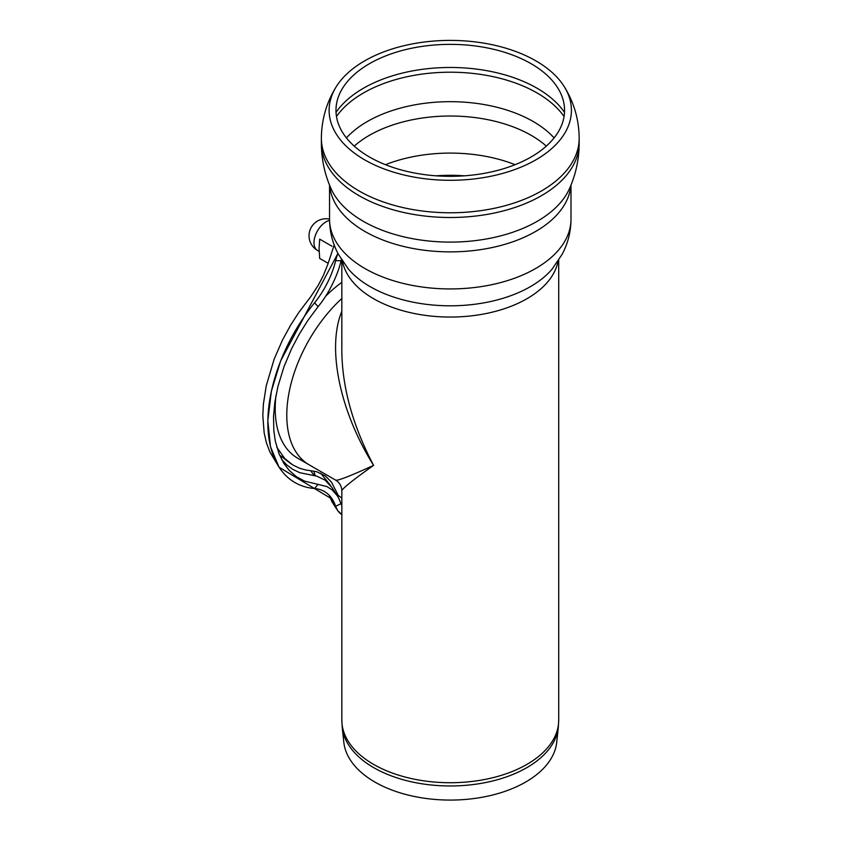 <?xml version="1.0" encoding="UTF-8"?>
<svg xmlns="http://www.w3.org/2000/svg" width="842" height="842" viewBox="0 0 842 842"><rect width="100%" height="100%" fill="white"/><g stroke="black" fill="none" stroke-linecap="round" stroke-linejoin="round"><path stroke-width="1.26" d="M341.831 282.312A108.439 62.613 120 0 0 325.559 296.321M276.039 395.119A108.439 62.613 120 0 0 297.668 458.195L309.056 464.763M341.831 298.51A108.439 62.613 120 0 0 309.246 464.879A108.439 62.613 -60 0 1 341.831 298.51M328.159 263.325L319.676 258.431L319.076 248.443L319.676 239.139L332.022 246.264M558.33 727.33L556.72 742.307A106.65 61.571 180 0 1 488.013 796.09A106.65 61.571 180 0 1 374.858 782.039A106.65 61.571 180 0 1 343.82 742.307L342.22 727.33A108.26 62.508 0 0 0 373.722 767.662A108.26 62.508 0 0 0 488.581 781.923A108.26 62.508 0 0 0 558.33 727.33L558.709 720.11A108.439 62.613 180 0 1 491.77 777.955A108.439 62.613 180 0 1 373.595 764.389A108.439 62.613 180 0 1 341.831 720.11L342.22 727.33M341.831 720.11L341.831 490.781C342.315 488.518 352.903 480.045 373.595 465.352C352.903 425.978 342.315 387.983 341.831 351.388L341.831 260.189M341.831 311.266C326.685 347.988 339.736 411.285 373.595 465.352C350.525 475.919 337.884 480.856 335.695 480.15L309.246 464.879M364.607 60.887A121.153 69.949 180 0 1 564.351 86.8A121.153 69.949 180 0 1 450.27 180.293A121.153 69.949 180 0 1 336.19 86.8A121.153 69.949 180 0 1 364.607 60.887M369.459 63.687A114.291 65.981 180 0 1 556.351 85.789A114.291 65.981 180 0 1 450.27 176.325A114.291 65.981 180 0 1 344.189 85.789A114.291 65.981 180 0 1 369.459 63.687M276.818 447.291L284.785 458.564L292.89 465.026L299.626 468.257L305.246 469.878L316.634 471.709L325.223 475.846L331.443 482.087L338.284 495.475L341.831 498.064M341.831 505.547L338.452 497.654L331.99 487.55L325.033 480.108L316.855 476.172L299.741 472.688L292.784 469.362L286.596 464.773L281.66 459.543M337.358 495.833L332.222 489.949L326.906 486.56L304.478 481.087L296.31 476.635L289.122 470.299L283.828 463.31L279.123 454.027L275.271 440.913L273.787 430.262L273.545 416.074L274.871 402.034L277.934 386.446L284.017 366.638L291.616 348.662L299.194 334.274L307.667 320.707L318.118 306.614C328.738 293.984 337.884 274.902 341.052 260.778L341.389 259.483M337.937 253.431A36.795 21.25 120 0 0 335.653 260.641A65.508 37.816 -60 0 1 314.54 302.825A130.92 75.591 120 0 0 267.84 422.631A130.92 75.591 120 0 0 314.54 488.518A65.508 37.816 -60 0 1 335.653 506.326A36.795 21.25 120 0 0 341.831 514.546M341.831 514.599L337.516 510.368L332.232 499.201L279.039 467.215L270.482 446.649L267.819 420.674L271.356 391.277L280.67 360.839L337.916 253.4M279.555 455.08L291.269 463.995M320.739 473.215L330.695 485.708M337.516 510.368L332.137 502.043L329.306 495.475M279.039 467.215L269.903 452.049L266.461 442.955L264.156 432.883L262.83 415.843L263.357 404.392L266.23 385.794L274.197 359.029L282.459 340.105L290.616 325.159L298.878 312.361L310.898 296.479L318.36 285.08L323.381 275.408L327.77 264.493L334.2 244.969M329.559 220.425A16.987 9.809 120 0 0 325.991 221.856A16.987 9.809 120 0 0 314.897 236.823A16.987 9.809 120 0 0 317.497 250.432L319.139 251.379M558.088 261.136A108.439 62.613 180 0 1 486.35 313.487A108.439 62.613 180 0 1 373.595 298.71A108.439 62.613 180 0 1 342.452 261.136M552.163 269.04A113.354 65.444 180 0 1 450.27 305.804A113.354 65.444 180 0 1 348.377 269.04L338.337 254.21C332.569 243.306 329.643 231.645 329.548 219.246A120.722 69.697 180 0 0 364.912 268.524A120.722 69.697 180 0 0 496.464 283.628A120.722 69.697 180 0 0 570.992 219.246C570.908 231.645 567.971 243.306 562.203 254.21L552.163 269.04M570.855 185.45A120.722 69.697 180 0 1 493.833 247.18A120.722 69.697 180 0 1 364.912 231.466A120.722 69.697 180 0 1 329.685 185.45M569.424 188.797A123.058 71.044 180 0 1 450.27 242.096A123.058 71.044 180 0 1 331.117 188.797C324.633 174.231 321.381 158.959 321.37 143.003A128.9 74.422 180 0 0 321.37 143.087A128.9 74.422 180 0 0 359.124 195.702A128.9 74.422 180 0 0 499.601 211.837A128.9 74.422 180 0 0 579.17 143.087A128.9 74.422 180 0 0 579.17 143.003C579.159 158.959 575.907 174.231 569.424 188.797M564.351 86.8C574.086 102.566 579.022 119.743 579.17 138.351A128.9 74.422 180 0 1 499.601 207.111A128.9 74.422 180 0 1 359.124 190.976A128.9 74.422 180 0 1 321.37 138.351L321.37 143.087M336.032 112.396A122.764 70.875 180 0 1 363.46 88.231A122.764 70.875 180 0 1 564.508 112.396M336.474 116.491A122.764 70.875 180 0 1 363.46 92.967A122.764 70.875 180 0 1 564.066 116.491M346.43 137.92A117.27 67.707 180 0 1 367.354 121.501A117.27 67.707 180 0 1 554.11 137.92M354.229 146.108A114.575 66.15 180 0 1 369.249 135.404A114.575 66.15 180 0 1 546.321 146.108M385.457 164.695A114.575 66.15 180 0 1 515.093 164.695M436.167 175.831A108.134 62.434 180 0 1 464.374 175.831M341.052 503.642L335.653 506.326M318.129 484.287L314.54 488.518M318.118 306.614L314.54 302.825M341.052 260.778L335.653 260.641M314.034 471.11A16.987 9.809 120 0 0 315.582 475.856M329.548 219.12A16.987 16.987 0 0 0 317.497 250.432M558.709 260.189L558.709 720.11M341.831 490.781C341.631 486.097 339.579 482.561 335.695 480.15M329.548 185.124L329.548 219.246M570.992 185.124L570.992 219.246M579.17 138.351L579.17 143.087M321.37 138.351C321.518 119.743 326.464 102.566 336.19 86.8M310.887 470.699A16.987 16.987 0 0 0 314.771 475.677"/></g></svg>
